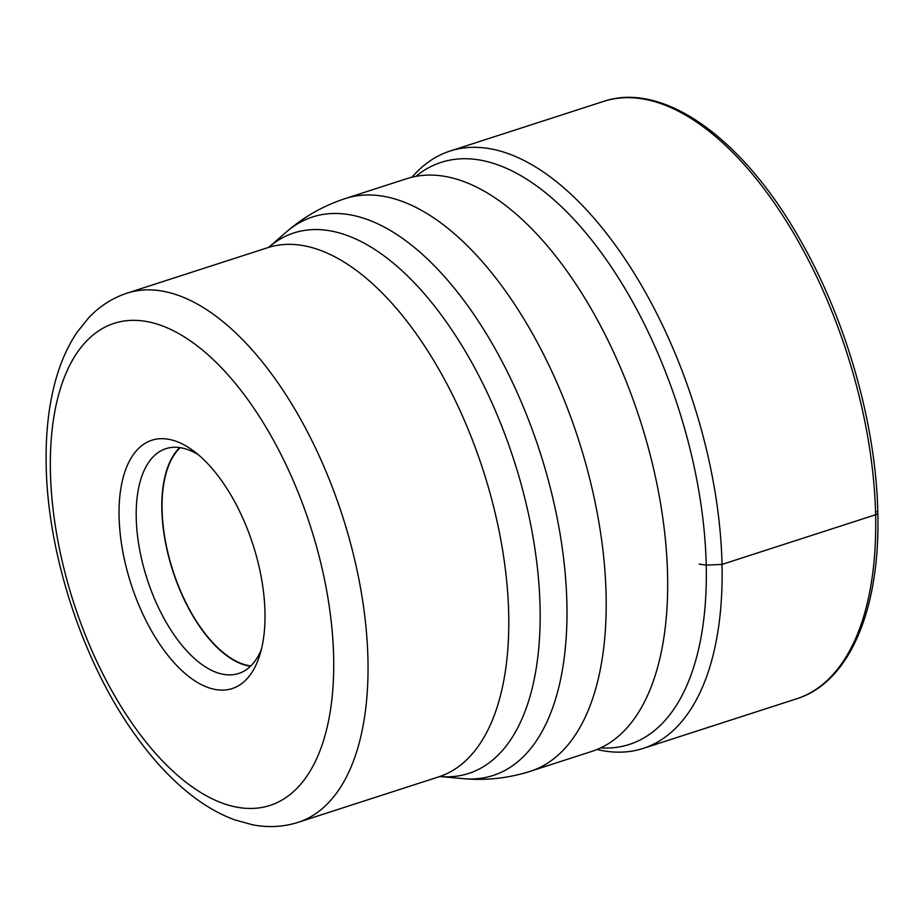 <?xml version="1.0" encoding="UTF-8"?>
<svg xmlns="http://www.w3.org/2000/svg" width="924" height="924" viewBox="0 0 924 924"><rect width="100%" height="100%" fill="white"/><g stroke="black" fill="none" stroke-linecap="round" stroke-linejoin="round"><path stroke-width="1.39" d="M412.081 177.108A313.906 154.1 72.1 0 1 449.988 151.074A313.906 154.1 72.1 0 1 627.026 262.035A313.906 154.1 72.1 0 1 722.025 564.414A313.906 154.1 72.1 0 1 643.15 748.428A313.906 154.1 72.1 0 1 597.181 749.514M416.47 175.86A305.867 150.15 72.1 0 1 599.272 249.93A305.867 150.15 72.1 0 1 706.225 565.13L699.156 564.09M601.466 747.966A305.867 150.15 -107.9 0 0 706.225 565.13L722.025 564.414L875.617 514.737A313.906 154.1 -107.9 0 0 780.63 212.358A313.906 154.1 -107.9 0 0 603.58 101.409C663.155 81.081 742.18 137.988 798.856 237.537C845.783 318.191 876.16 424.081 877.8 512.82C880.422 608.858 849.71 682.282 796.742 698.763A313.906 154.1 -107.9 0 0 875.617 514.737A4.943 2.241 178.7 0 0 876.957 511.607M591.961 751.351A300.935 147.736 -107.9 0 0 594.294 750.554A300.935 147.736 -107.9 0 0 667.578 574.936A300.935 147.736 -107.9 0 0 577.754 286.948A300.935 147.736 -107.9 0 0 409.136 177.951A300.935 147.736 -107.9 0 0 406.779 178.667L345.299 198.556A300.935 147.736 72.1 0 1 515.026 304.932A300.935 147.736 72.1 0 1 606.098 594.813A300.935 147.736 72.1 0 1 606.098 594.987A300.935 147.736 72.1 0 1 530.48 771.24L591.961 751.351M264.98 612.058A130.503 64.068 -107.9 0 0 193.208 450.704A130.503 64.068 -107.9 0 0 119.081 516.724A130.503 64.068 -107.9 0 0 179.198 668.029A130.503 64.068 -107.9 0 0 259.552 655.867A130.503 64.068 -107.9 0 0 264.98 612.058M198.394 454.804A118.145 58.004 -107.9 0 0 165.927 448.66A118.145 58.004 -107.9 0 0 136.232 517.925A118.145 58.004 -107.9 0 0 171.991 631.739A118.145 58.004 -107.9 0 0 238.623 673.492A118.145 58.004 -107.9 0 0 261.353 649.503M250.439 666.285A118.145 58.004 72.1 0 1 161.85 509.644A118.145 58.004 72.1 0 1 179.718 447.597M180.226 447.666A117.718 57.785 -107.9 0 0 162.093 509.805A117.718 57.785 -107.9 0 0 250.808 665.927M530.48 771.24C508.419 778.262 485.966 780.722 463.109 778.632A293.486 144.075 -107.9 0 0 566.897 603.591A293.486 144.075 -107.9 0 0 566.886 603.43A293.486 144.075 -107.9 0 0 462.635 298.798A293.486 144.075 -107.9 0 0 286.359 232.005C303.649 216.921 323.296 205.775 345.299 198.556M286.359 232.005L268.942 247.158A284.026 139.432 72.1 0 1 439.362 312.393A284.026 139.432 72.1 0 1 540.055 606.768A284.026 139.432 72.1 0 1 540.066 606.929A284.026 139.432 72.1 0 1 440.124 776.541L463.109 778.632M267.717 247.678L126.969 293.185A278.066 136.498 72.1 0 1 283.795 391.476A278.066 136.498 72.1 0 1 367.948 659.332A278.066 136.498 72.1 0 1 367.948 659.574A278.066 136.498 72.1 0 1 298.071 822.348L438.831 776.83A278.066 136.498 -107.9 0 0 508.697 613.825A278.066 136.498 -107.9 0 0 508.697 613.651A278.066 136.498 -107.9 0 0 424.509 345.899A278.066 136.498 -107.9 0 0 267.717 247.678L269.069 247.089M50.416 471.852A253.349 124.37 72.1 0 1 50.416 471.633A253.349 124.37 72.1 0 1 186.971 338.588A253.349 124.37 72.1 0 1 333.645 656.929A253.349 124.37 72.1 0 1 333.645 657.149A253.349 124.37 -107.9 0 1 197.089 790.205A253.349 124.37 -107.9 0 1 50.416 471.852M449.988 151.074L603.58 101.409M643.15 748.428L796.742 698.763M438.831 776.83L440.263 776.53M126.969 293.185C112.301 298.048 99.503 306.294 88.554 317.925L76.992 332.397C67.279 346.881 59.887 363.813 54.828 383.194C48.371 407.934 45.495 435.47 46.2 465.788C47.759 555.636 83.483 663.513 135.574 735.458C151.628 757.923 168.734 776.645 186.902 791.625C202.344 804.365 218.249 813.767 234.604 819.819L252.448 824.774C268.145 827.812 283.345 826.992 298.071 822.348"/></g></svg>
